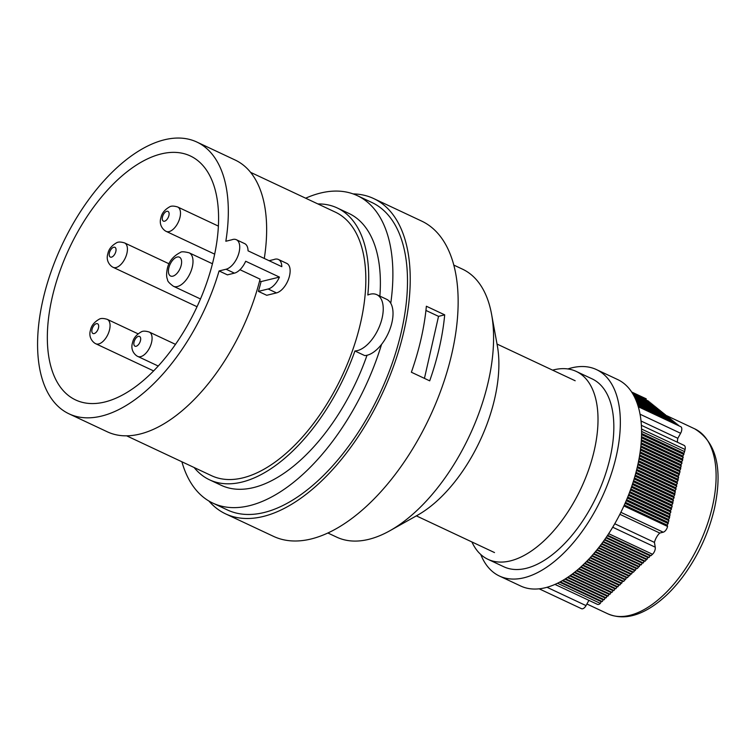<?xml version="1.0" encoding="UTF-8"?>
<svg xmlns="http://www.w3.org/2000/svg" width="755" height="755" viewBox="0 0 755 755"><rect width="100%" height="100%" fill="white"/><g stroke="black" fill="none" stroke-linecap="round" stroke-linejoin="round"><path stroke-width="1.13" d="M480.756 554.491A114.052 59.419 -64.8 0 0 499.442 576.037A114.052 59.419 -64.8 0 0 524.074 577.754A114.052 59.419 -64.8 0 0 610.219 477.151A114.052 59.419 -64.8 0 0 596.393 369.563A114.052 59.419 -64.8 0 0 567.883 368.95M499.442 576.037L520.686 586.012A114.052 59.419 -64.8 0 0 545.318 587.73A114.052 59.419 -64.8 0 0 631.473 487.126A114.052 59.419 -64.8 0 0 617.637 379.548L596.393 369.563M471.913 541.958A103.803 54.086 -64.8 0 0 487.966 559.323A103.803 54.086 -64.8 0 0 510.38 560.889A103.803 54.086 -64.8 0 0 588.796 469.327A103.803 54.086 -64.8 0 0 576.207 371.403A103.803 54.086 -64.8 0 0 552.594 370.148M487.966 559.323L503.793 566.76A103.803 54.086 -64.8 0 0 526.216 568.326A103.803 54.086 -64.8 0 0 604.623 476.764A103.803 54.086 -64.8 0 0 592.033 378.84L576.207 371.403M581.19 608.502A5.389 2.812 -64.8 0 0 581.492 608.69A5.389 2.812 -64.8 0 0 586.022 605.604L588.909 600.367M554.972 584.427L597.413 604.349A5.389 2.812 -64.8 0 0 600.338 603.377L557.501 583.256M607.671 535.257L651.055 555.633L652.509 554.264A5.389 2.812 -64.8 0 0 655.236 547.196L654.443 542.392L614.768 523.762M654.443 542.392A11.221 5.842 115.2 0 1 659.757 533.049L619.874 514.315M659.757 533.049L663.211 532.199A5.389 2.812 -64.8 0 0 667.571 526.452L623.913 505.944M641.571 431.416L684.577 451.613L685.059 449.48A5.389 2.812 -64.8 0 0 684.124 445.384L641.354 425.301M677.452 442.251A11.221 5.842 115.2 0 1 677.839 438.296L640.986 420.988M677.839 438.296L680.614 433.276A5.389 2.812 -64.8 0 0 680.972 426.783L638.249 406.718M631.954 392.506L646.289 398.914A5.389 2.812 -64.8 0 0 645.997 398.725L631.605 391.977M600.338 603.377L601.188 601.678L602.292 601.537L603.141 599.838L604.245 599.706L605.095 598.007L606.19 597.866L607.039 596.167L608.143 596.025L608.992 594.327L610.097 594.194L610.946 592.496L612.05 592.354L612.89 590.655L613.994 590.523L614.844 588.824L615.948 588.683L616.797 586.984L617.901 586.852L618.741 585.153L619.846 585.012L622.649 581.473L623.753 581.341L626.546 577.802L627.65 577.669L628.5 575.971L629.604 575.829L630.444 574.13L631.548 573.998L632.397 572.299L633.502 572.158L636.305 568.619L637.399 568.487L640.202 564.948L641.306 564.816L642.156 563.117L643.26 562.975L644.1 561.276L645.204 561.144L648.007 557.605L649.111 557.473L649.951 555.774L651.055 555.633M648.592 401.188L632.341 393.119M649.895 402.226L632.709 393.732M651.188 403.274L633.067 394.327M652.49 404.312L633.398 394.922M653.783 405.35L633.719 395.497M655.076 406.398L634.03 396.082M656.378 407.436L634.323 396.649M657.671 408.483L634.606 397.215M658.973 409.521L634.88 397.772M660.266 410.56L635.134 398.329M661.559 411.607L635.389 398.885M662.862 412.645L635.635 399.433M664.155 413.693L635.861 399.971M665.457 414.731L636.087 400.509M666.75 415.769L636.305 401.047M668.043 416.817L636.512 401.575M669.345 417.855L636.71 402.104M670.638 418.902L636.909 402.632M671.941 419.94L637.097 403.151M673.234 420.988L637.277 403.67M674.526 422.026L637.456 404.18M675.829 423.064L637.626 404.699M677.122 424.112L637.786 405.209M678.424 425.15L637.947 405.718M679.717 426.197L638.107 406.218M667.571 526.452L667.25 525.169L668.883 520.695L668.562 519.412L669.534 517.817L669.864 513.655L670.846 512.06L670.525 510.776L672.148 506.303L671.827 505.019L672.809 503.425L673.139 499.263L674.111 497.668L673.79 496.384L674.762 494.789L675.102 490.627L676.074 489.032L675.753 487.749L676.725 486.154L676.404 484.87L677.386 483.276L677.065 481.992L678.037 480.397L678.367 476.235L680 471.762L679.679 470.478L680.651 468.883L680.982 464.721L681.963 463.126L681.642 461.843L682.614 460.248L682.945 456.095L684.577 451.613M667.25 525.169L624.338 505.019M668.222 523.574L625.093 503.321M667.911 522.29L625.508 502.377M668.883 520.695L626.244 500.669M668.562 519.412L626.641 499.725M669.534 517.817L627.358 498.007M669.213 516.533L627.745 497.054M670.185 514.938L628.434 495.327M669.864 513.655L628.802 494.374M670.846 512.06L629.472 492.628M670.525 510.776L629.83 491.665M671.497 509.181L630.482 489.919M671.176 507.898L630.831 488.947M672.148 506.303L631.454 487.192M671.827 505.019L631.784 486.22M672.809 503.425L632.379 484.446M672.488 502.141L632.709 483.464M673.46 500.546L633.275 481.681M673.139 499.263L633.587 480.69M674.111 497.668L634.134 478.897M673.79 496.384L634.436 477.906M674.762 494.789L634.955 476.094M674.451 493.506L635.238 475.093M675.423 491.911L635.738 473.281M675.102 490.627L636.003 472.271M676.074 489.032L636.484 470.44M675.753 487.749L636.729 469.431M676.725 486.154L637.182 467.581M676.404 484.87L637.418 466.562M677.386 483.276L637.833 464.702M677.065 481.992L638.051 463.674M678.037 480.397L638.447 461.805M677.716 479.114L638.645 460.776M678.688 477.519L639.004 458.889M678.367 476.235L639.192 457.841M679.34 474.64L639.523 455.945M679.028 473.357L639.693 454.897M680 471.762L639.985 452.981M679.679 470.478L640.146 451.915M680.651 468.883L640.4 449.989M680.331 467.6L640.533 448.914M681.303 466.005L640.759 446.969M680.982 464.721L640.872 445.894M681.963 463.126L641.052 443.921M681.642 461.843L641.146 442.836M682.614 460.248L641.288 440.844M682.293 458.974L641.354 439.75M683.266 457.37L641.457 437.74M682.945 456.095L641.495 436.626M683.917 454.491L641.552 434.597M683.605 453.217L641.571 433.474M601.188 601.678L559.653 582.171M602.292 601.537L560.314 581.822M603.141 599.838L562.352 580.689M604.245 599.706L562.985 580.331M605.095 598.007L564.938 579.151M606.19 597.866L565.533 578.774M607.039 596.167L567.411 577.556M608.143 596.025L567.986 577.169M608.992 594.327L569.798 575.923M610.097 594.194L570.355 575.527M610.946 592.496L572.092 574.253M612.05 592.354L572.63 573.847M612.89 590.655L574.319 572.545M613.994 590.523L574.838 572.13M614.844 588.824L576.48 570.808M615.948 588.683L576.98 570.384M616.797 586.984L578.566 569.034M617.901 586.852L579.057 568.609M618.741 585.153L580.604 567.241M619.846 585.012L581.076 566.807M620.695 583.313L582.586 565.419M621.799 583.171L583.049 564.976M622.649 581.473L584.512 563.57M623.753 581.341L584.965 563.126M624.593 579.642L586.39 561.701M625.697 579.5L586.833 561.248M626.546 577.802L588.23 559.814M627.65 577.669L588.655 559.361M628.5 575.971L590.023 557.898M629.604 575.829L590.438 557.445M630.444 574.13L591.769 555.973M631.548 573.998L592.184 555.51M632.397 572.299L593.487 554.019M633.502 572.158L593.883 553.557M634.351 570.459L595.157 552.056M635.455 570.318L595.553 551.584M636.305 568.619L596.79 550.074M637.399 568.487L597.177 549.593M638.249 566.788L598.394 548.073M639.353 566.646L598.772 547.592M640.202 564.948L599.97 546.054M641.306 564.816L600.338 545.572M642.156 563.117L601.499 544.025M643.26 562.975L601.867 543.543M644.1 561.276L603.009 541.977M645.204 561.144L603.358 541.495M646.053 559.446L604.481 539.919M647.158 559.304L604.831 539.429M648.007 557.605L605.925 537.843M649.111 557.473L606.265 537.352M649.951 555.774L607.341 535.757M194.12 467.515A150.179 78.246 -64.8 0 0 209.531 479.812A150.179 78.246 -64.8 0 0 241.968 482.077A150.179 78.246 -64.8 0 0 354.925 350.981A30.653 15.968 -64.8 0 0 379.803 325.528A30.653 15.968 -64.8 0 0 376.792 294.676A30.653 15.968 -64.8 0 0 367.817 294.997A150.179 78.246 -64.8 0 0 337.202 207.946A150.179 78.246 -64.8 0 0 317.883 203.935M354.925 350.981L364.722 355.586A30.653 15.968 -64.8 0 0 389.589 330.124A30.653 15.968 -64.8 0 0 386.588 299.273L376.792 294.676M126.774 435.89L211.485 475.669A145.592 75.859 -64.8 0 0 242.921 477.858A145.592 75.859 -64.8 0 0 352.906 349.433A145.592 75.859 -64.8 0 0 335.248 212.089L250.537 172.319M209.531 479.812L221.196 485.295A150.179 78.246 -64.8 0 0 253.633 487.56A150.179 78.246 -64.8 0 0 367.015 355.265M379.869 296.12A150.179 78.246 -64.8 0 0 348.867 213.42L337.202 207.946M264.288 258.455A150.179 78.246 -64.8 0 0 235.126 160.013L196.8 142.015A150.179 78.246 -64.8 0 1 225.839 241.251L231.851 239.779A16.176 8.428 115.2 0 1 236.334 239.703A16.176 8.428 115.2 0 1 238.297 254.964A16.176 8.428 115.2 0 1 226.075 269.233L219.082 270.951L227.415 274.858L234.409 273.15A16.176 8.428 -64.8 0 0 245.686 261.249L279.435 277.094A16.176 8.428 115.2 0 1 268.148 288.995L258.399 291.383A145.592 75.859 -64.8 0 0 261.07 281.587L259.626 280.907M269.101 260.711L273.923 259.531A16.176 8.428 115.2 0 1 278.406 259.465L286.74 263.382A16.176 8.428 115.2 0 1 288.703 278.642A16.176 8.428 115.2 0 1 276.481 292.912L266.732 295.29L258.399 291.383M278.406 259.465A16.176 8.428 115.2 0 1 281.804 266.675L248.055 250.83A16.176 8.428 -64.8 0 0 244.667 243.62L236.334 239.703M196.8 142.015A150.179 78.246 -64.8 0 0 62.146 244.695A150.179 78.246 -64.8 0 0 69.13 413.882A150.179 78.246 -64.8 0 0 219.082 270.951M104.785 402.009A134.805 70.234 -64.8 0 0 206.615 283.097A134.805 70.234 -64.8 0 0 190.269 155.926A134.805 70.234 -64.8 0 0 69.394 248.093A134.805 70.234 -64.8 0 0 75.67 399.971A134.805 70.234 -64.8 0 0 104.785 402.009M239.967 269.714L260.069 279.152A150.179 78.246 -64.8 0 1 107.465 431.879L69.13 413.882M261.07 281.587L279.435 277.094M208.899 501.018A174.169 90.742 -64.8 0 0 225.585 513.862L273.489 536.352A174.169 90.742 -64.8 0 0 311.107 538.985A174.169 90.742 -64.8 0 0 442.675 385.352A174.169 90.742 -64.8 0 0 421.554 221.045L373.64 198.546A174.169 90.742 -64.8 0 0 353.113 193.903M225.585 513.862A174.169 90.742 -64.8 0 0 263.193 516.486A174.169 90.742 -64.8 0 0 394.761 362.853A174.169 90.742 -64.8 0 0 373.64 198.546M429.699 380.841A174.169 90.742 -64.8 0 0 444.695 314.844L426.367 306.237A174.169 90.742 115.2 0 1 411.371 372.234L429.699 380.841M327.897 533.011L336.683 537.135A148.018 77.123 -64.8 0 0 368.657 539.372A148.018 77.123 -64.8 0 0 389.929 530.708A148.018 77.123 -64.8 0 0 491.571 314.24A148.018 77.123 -64.8 0 0 462.513 269.167L453.727 265.043M389.929 530.708L417.694 515.118A115.94 60.4 -64.8 0 0 497.309 345.573L491.571 314.24M181.889 461.767A169.856 88.495 -64.8 0 0 212.834 503.104A169.856 88.495 -64.8 0 0 249.518 505.671A169.856 88.495 -64.8 0 0 381.549 344.393M390.76 303.293A169.856 88.495 -64.8 0 0 357.228 195.602A169.856 88.495 -64.8 0 0 305.652 198.197M212.834 503.104L227.415 509.955A169.856 88.495 -64.8 0 0 264.099 512.513A169.856 88.495 -64.8 0 0 392.411 362.683A169.856 88.495 -64.8 0 0 371.809 202.453L357.228 195.602M424.442 378.368L438.532 316.354L425.933 310.437M438.532 316.354L444.695 314.844M586.022 605.604L547.007 587.286M652.509 554.264L608.7 533.691M655.236 547.196L612.73 527.235M663.211 532.199L620.874 512.324M685.059 449.48L641.524 429.029M680.614 433.276L640.013 414.202M646.289 398.914L631.652 392.043M694.647 428.812C716.41 442.09 722.997 468.704 714.419 508.644C708.501 533.521 697.922 556.284 682.671 576.933C672.63 590.259 661.899 600.508 650.48 607.671C634.993 617.288 620.761 619.336 607.784 613.796A102.189 53.237 -64.8 0 0 629.849 615.344A102.189 53.237 -64.8 0 0 707.039 525.206A102.189 53.237 -64.8 0 0 694.647 428.812L666.74 415.703M234.409 273.15L226.075 269.233M276.481 292.912L268.148 288.995M137.787 356.445C136.013 355.728 129.879 350.924 132.55 342.638C133.399 338.325 136.268 334.767 141.147 331.936C142.761 330.86 145.46 330.888 149.245 332.04A13.477 7.022 115.2 0 1 150.887 344.752A13.477 7.022 115.2 0 1 140.704 356.643A13.477 7.022 115.2 0 1 137.787 356.445L158.257 366.052M136.145 346.262A5.389 2.812 -64.8 0 0 140.628 338.136A5.389 2.812 -64.8 0 0 135.032 339.505A5.389 2.812 -64.8 0 0 136.145 346.262M95.781 343.752C94.007 343.044 87.873 338.24 90.534 329.944C91.393 325.641 94.252 322.074 99.132 319.252C100.755 318.166 103.454 318.204 107.238 319.346A13.477 7.022 115.2 0 1 108.871 332.068A13.477 7.022 115.2 0 1 98.688 343.959A13.477 7.022 115.2 0 1 95.781 343.752L153.643 370.922M94.13 333.578A5.389 2.812 -64.8 0 0 98.622 325.452A5.389 2.812 -64.8 0 0 93.025 326.821A5.389 2.812 -64.8 0 0 94.13 333.578M113.137 267.327C111.372 266.619 105.238 261.815 107.899 253.529C108.748 249.216 111.617 245.658 116.496 242.827C118.12 241.751 120.819 241.779 124.603 242.931A13.477 7.022 115.2 0 1 126.236 255.643A13.477 7.022 115.2 0 1 116.053 267.534A13.477 7.022 115.2 0 1 113.137 267.327L197.046 306.728M111.495 257.153A5.389 2.812 -64.8 0 0 115.987 249.027A5.389 2.812 -64.8 0 0 110.39 250.396A5.389 2.812 -64.8 0 0 111.495 257.153M166.204 231.389C164.43 230.681 158.295 225.877 160.957 217.582C161.806 213.278 164.675 209.711 169.554 206.889C171.177 205.804 173.876 205.841 177.661 206.983A13.477 7.022 115.2 0 1 179.294 219.705A13.477 7.022 115.2 0 1 169.111 231.596A13.477 7.022 115.2 0 1 166.204 231.389L214.656 254.142M164.552 221.215A5.389 2.812 -64.8 0 0 169.044 213.089A5.389 2.812 -64.8 0 0 163.448 214.458A5.389 2.812 -64.8 0 0 164.552 221.215M173.414 286.258C169.365 283.285 167.412 281.124 167.553 279.765C167.138 278.208 165.798 276.566 167.308 268.591C168.846 261.504 173.197 256.124 180.379 252.444C181.219 251.472 184.135 251.594 189.118 252.802A18.479 9.626 115.2 0 1 191.364 270.233A18.479 9.626 115.2 0 1 177.397 286.532A18.479 9.626 115.2 0 1 173.414 286.258L200.49 298.971M172.848 276.16A10.391 5.417 -64.8 0 0 181.502 260.494A10.391 5.417 -64.8 0 0 170.706 263.127A10.391 5.417 -64.8 0 0 172.848 276.16M539.174 588.815L581.492 608.69M607.784 613.796L586.909 604M575.178 380.756L497.026 344.053M494.506 552.566L416.354 515.863M149.245 332.04L175.509 344.365M107.238 319.346L138.052 333.814M124.603 242.931L169.044 263.797M177.661 206.983L218.355 226.094M189.118 252.802L212.438 263.75"/></g></svg>
